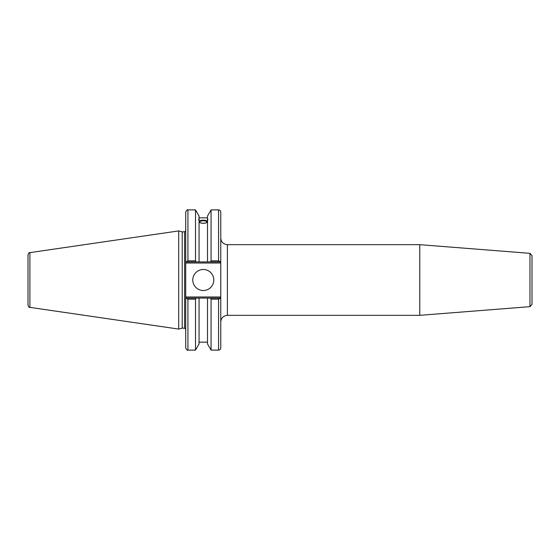 <?xml version="1.0" encoding="UTF-8"?>
<svg xmlns="http://www.w3.org/2000/svg" width="560" height="560" viewBox="0 0 560 560"><rect width="100%" height="100%" fill="white"/><g stroke="black" fill="none" stroke-linecap="round" stroke-linejoin="round"><path stroke-width="0.84" d="M529.963 306.656L532 304.458L532 255.542L529.963 253.344L529.963 306.656L419.776 315.329L227.395 315.329L227.395 244.671C223.37 244.279 221.158 242.067 220.766 238.049M529.963 253.344L419.776 244.671L419.776 315.329M220.766 261.919L220.766 212.1C220.64 210.763 219.898 210.021 218.561 209.895L218.561 260.848L220.766 261.919L220.766 296.982L185.717 296.982L185.717 347.9C186.641 349.93 187.376 350.665 187.922 350.105L187.922 299.152L185.717 298.081M220.766 298.081L218.561 299.152L218.561 350.105C219.898 349.979 220.64 349.237 220.766 347.9L220.766 296.982M220.451 298.081L210.462 298.081L211.078 299.152L211.078 350.105L218.561 350.105M210.462 298.081L207.515 298.081L207.515 343.945L211.078 350.105M199.71 222.005A3.577 1.225 180 0 1 203.287 220.78A3.577 1.225 180 0 1 206.871 222.005A3.577 1.225 180 0 1 203.287 223.23A3.577 1.225 180 0 1 199.71 222.005M207.928 219.247L207.515 220.591L207.515 219.289L207.928 219.247M207.515 222.271C204.701 223.657 201.88 223.657 199.059 222.271M199.059 220.591C198.527 219.261 198.527 218.827 199.059 219.289L199.059 261.919L220.451 261.919M198.653 219.247L199.059 219.289L199.059 216.055L195.503 209.895L195.503 260.848L187.922 260.848L187.922 209.895C187.383 209.328 186.648 210.07 185.717 212.1L185.717 263.018L220.766 263.018M199.059 220.969C201.88 219.905 204.701 219.905 207.515 220.969M207.515 221.354A4.634 1.589 0 0 0 203.287 220.416A4.634 1.589 0 0 0 199.059 221.354M185.717 261.919L196.119 261.919L195.503 260.848M196.119 261.919L199.059 261.919M218.561 260.848L211.078 260.848L211.078 209.895L207.515 216.055L207.515 219.289M185.717 296.982L185.717 263.018M182.203 328.139L182.203 231.861L184.611 231.861L184.611 328.139L182.203 328.139L178.703 329.077L29.89 307.37L29.89 252.63C29.449 252.168 28.819 252.896 28 254.814L28 305.186C28.819 307.104 29.449 307.832 29.89 307.37M207.515 298.081L186.032 298.081M187.922 299.152L195.503 299.152L196.119 298.081M195.503 299.152L195.503 350.105L187.922 350.105M186.032 261.919L187.922 260.848M29.89 252.63L178.703 230.923L178.703 329.077M211.078 299.152L218.561 299.152M211.078 260.848L210.462 261.919M192.773 280A10.514 10.514 0 0 1 208.544 270.893A10.514 10.514 0 0 1 208.544 289.107A10.514 10.514 0 0 1 192.773 280M207.515 220.591L207.515 261.919M199.059 298.081L199.059 343.945L195.503 350.105M227.395 315.329C223.37 315.721 221.158 317.933 220.766 321.951M227.395 244.671L419.776 244.671M199.059 217.84L207.515 217.84M184.611 328.139L185.717 329.238M184.611 231.861L185.717 230.762M211.078 209.895L218.561 209.895M187.922 209.895L195.503 209.895M199.059 342.16L207.515 342.16M182.203 231.861L178.703 230.923"/></g></svg>
